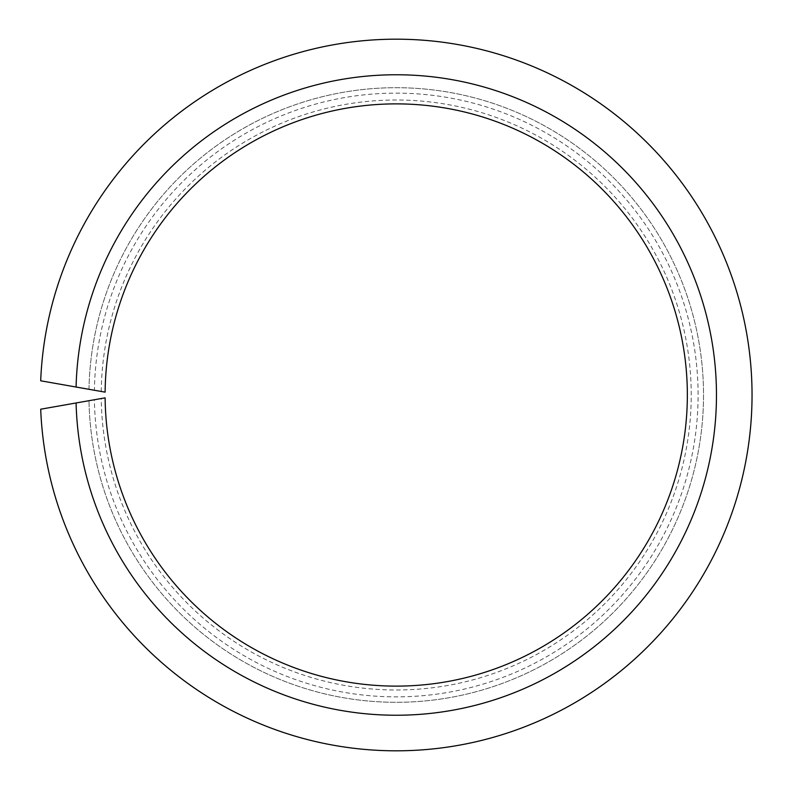 <?xml version="1.0" encoding="UTF-8"?>
<svg xmlns="http://www.w3.org/2000/svg" width="790" height="790" viewBox="0 0 790 790"><rect width="100%" height="100%" fill="white"/><g stroke="black" fill="none" stroke-linecap="round" stroke-linejoin="round"><path stroke-width="0.59" stroke-dasharray="3.95 2.96" d="M76.087 387.031A320.236 320.236 0 0 1 558.639 119.004A320.236 320.236 0 0 1 558.639 670.996A320.236 320.236 0 0 1 76.087 402.969L40.695 409.21A355.816 355.816 0 0 0 578.221 700.75A355.816 355.816 0 0 0 578.221 89.25A355.816 355.816 0 0 0 40.695 380.79L77.835 387.337M88.984 389.302A307.29 307.29 0 0 1 551.509 129.827A307.29 307.29 0 0 1 551.509 660.173A307.29 307.29 0 0 1 88.984 400.698A307.29 307.29 0 0 0 551.509 660.173A307.29 307.29 0 0 0 551.509 129.827A307.29 307.29 0 0 0 88.984 389.302L94.395 390.26A301.869 301.869 0 0 1 548.527 134.369A301.869 301.869 0 0 1 548.527 655.631A301.869 301.869 0 0 1 94.395 399.74L105.119 397.854A291.125 291.125 0 0 0 542.612 646.645A291.125 291.125 0 0 0 542.612 143.355A291.125 291.125 0 0 0 105.119 392.146L94.395 390.26M101.248 391.465A295.006 295.006 0 0 1 544.745 140.107A295.006 295.006 0 0 1 544.745 649.894A295.006 295.006 0 0 1 101.248 398.535M76.087 402.969L77.835 402.663M88.984 400.698L94.395 399.74"/><path stroke-width="1.19" d="M105.119 392.146L76.087 387.031A320.236 320.236 0 0 1 558.639 119.004A320.236 320.236 0 0 1 558.639 670.996A320.236 320.236 0 0 1 76.087 402.969L105.119 397.854A291.125 291.125 0 0 0 542.612 646.645A291.125 291.125 0 0 0 542.612 143.355A291.125 291.125 0 0 0 105.119 392.146M76.087 402.969L40.695 409.21A355.816 355.816 0 0 0 578.221 700.75A355.816 355.816 0 0 0 578.221 89.25A355.816 355.816 0 0 0 40.695 380.79L76.087 387.031M77.835 387.337L88.984 389.302M77.835 402.663L88.984 400.698"/></g></svg>
